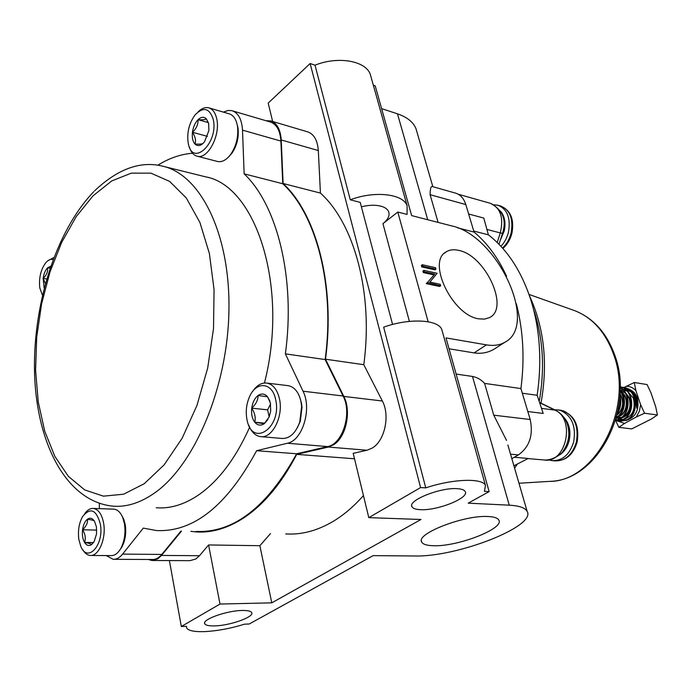 <?xml version="1.0" encoding="UTF-8"?>
<svg xmlns="http://www.w3.org/2000/svg" width="692" height="692" viewBox="0 0 692 692"><rect width="100%" height="100%" fill="white"/><g stroke="black" fill="none" stroke-linecap="round" stroke-linejoin="round"><path stroke-width="1.04" d="M488.102 516.517C464.246 514.848 415.347 533.895 421.696 542.061C422.968 544.362 426.929 545.581 433.599 545.728C457.853 546.741 504.831 528.454 498.776 520.012C497.583 517.953 494.019 516.786 488.102 516.517M190.854 531.335L196.044 531.906C211.224 532.978 226.665 528.61 242.347 518.81C263.047 505.549 281.168 484.071 296.73 454.367L328.319 447.041L333.561 444.757C346.052 437.361 351.648 411.152 343.82 396.412L325.5 359.209L363.793 364.693C373.49 293.417 354.321 223.533 320.422 193.077L318.32 150.545C317.524 140.312 313.969 134.084 307.672 131.852L270.736 120.918L265.962 120.711M272.648 121.481L268.193 103.108L310.128 63.517L420.589 487.566L368.801 517.642L353.197 453.329L367.002 450.25L372.261 448.044C384.761 440.873 390.262 415.382 382.347 401.005L363.793 364.693M285.735 533.921C301.219 534.951 316.867 530.868 332.688 521.673C343.466 515.272 353.724 506.57 363.447 495.567M296.73 454.367L354.52 458.779M458.753 250.383C453.744 249.207 449.515 249.725 446.055 251.923C426.679 261.905 452.637 315.535 478.803 318.839L484.556 319.107L489.452 317.619C509.918 308.347 485.369 255.331 458.753 250.383M148.339 559.482L151.989 560.503L157.837 558.799L161.513 555.434L181.477 531.119M270.494 533.584L259.872 545.694L208.577 544.959L199.486 555.711L195.784 559.006L189.885 560.667L152.828 560.503M457.421 488.69C440.57 487.159 407.199 500.584 412 506.786C412.977 508.49 415.762 509.45 420.338 509.667C437.266 510.852 469.557 497.946 465.197 491.554C464.315 489.927 461.72 488.976 457.421 488.69M361.388 206.796C368.706 204.996 375.142 204.763 380.712 206.112C384.882 207.228 387.52 209.088 388.636 211.674C389.977 215.515 388.074 219.511 382.935 223.663L397.796 212.037L407.078 214.425L407.095 205.697C403.064 193.803 374.571 190.499 350.282 199.815L315.016 65.186C338.094 55.827 365.834 60.844 370.324 74.451L371.111 77.253M507.876 445.025L527.148 511.397C536.534 526.439 456.521 557.337 414.465 555.979L373.118 555.633L249.241 623.994L244.553 624.167C230.713 628.466 217.444 630.94 204.737 631.606C194.59 631.96 188.579 630.767 186.702 628.033L186.399 626.398M242.088 610.482C226.535 610.621 201.363 619.712 204.815 623.855C205.835 625.386 209.183 626.061 214.849 625.888C230.419 625.559 254.82 616.762 251.646 612.541C250.712 611.053 247.528 610.37 242.088 610.482M169.402 560.581L181.33 626.502L186.416 626.312M442.387 331.65L441.799 329.556C438.252 319.453 409.093 317.939 383.653 327.178L425.762 487.877C452.663 478.803 482.601 477.835 485.464 485.429L484.435 491.329L489.132 491.605L445.985 337.904L486.424 344.867C493.543 346.043 499.641 345.204 504.71 342.35C539.293 325.076 497.332 235.332 451.573 225.869L411.645 215.601L375.211 85.834L373.334 85.194M527.148 511.397C525.263 507.824 519.294 505.757 509.251 505.177L468.181 503.162L489.132 491.605M420.589 487.566L425.762 487.877M368.801 517.642L420.995 519.484L271.783 602.836L220.004 604.047L181.33 626.502M433.737 274.836L423.322 272.57L422.916 271.108L423.911 270.382L437.145 273.279L429.87 282.102L440.268 284.308L440.683 285.77L439.68 286.479L426.436 283.703L434.732 274.118L424.326 271.844L423.322 272.57M421.748 266.93L421.341 265.469L422.336 264.742L435.553 267.692L435.969 269.136L434.974 269.854L421.748 266.93L422.743 266.204L422.336 264.742M428.14 321.771L397.796 212.037M259.872 545.694L271.783 602.836M506.535 440.415L493.759 415.183L530.202 419.499C533.454 435.069 529.536 446.868 518.446 454.895L511.829 458.64M493.759 415.183L484.582 383.394L520.929 388.567C524.787 358.715 523.247 330.439 516.318 303.736M457.568 227.832L474.055 232.071C487.168 242.97 498.015 257.701 506.596 276.246M449.039 348.785L474.063 352.894C481.269 353.984 487.981 352.73 494.192 349.114L496.648 347.531M484.582 383.394C481.096 379.588 477.065 377.278 472.489 376.457L456.132 374.069M416.939 131.938L416.013 128.755C413.323 122.103 407.138 117.121 397.467 113.825L381.612 108.618M430.095 194.703L465.811 204.572C463.848 198.44 460.448 194.625 455.613 193.146L432.699 186.667C431.047 185.638 430.182 188.31 430.095 194.703L438.097 222.4M465.811 204.572L474.055 232.071M530.202 419.499L520.929 388.567M350.282 199.815L360.212 202.367L392.572 324.453M310.128 63.517L315.016 65.186M325.5 359.209C335.473 285.986 316.659 214.416 283.115 183.501L320.422 193.077M283.115 183.501L281.229 139.957C280.476 129.49 276.982 123.141 270.736 120.918M208.577 544.959L220.004 604.047M435.969 269.136L422.743 266.204M424.326 271.844L423.911 270.382M440.683 285.77L427.345 282.647L426.341 283.365M427.345 282.647L434.732 274.118M427.44 282.976L426.436 283.703M468.64 213.992L483.786 218.075L488.388 234.839C507.444 249.613 521.664 271.523 531.049 300.562C540.045 330.041 542.078 361.613 537.156 395.279L543.203 413.453L527.814 411.532M522.33 393.229L537.156 395.279M514.286 457.248L528.195 458.467L513.905 465.811M488.388 234.839L473.752 231.067M249.648 427.267C235.479 458.744 218.309 481.407 198.146 495.247C183.934 504.719 169.955 508.879 156.21 507.738M223.447 112.13L227.91 110.504L231.604 110.599L270.399 122.026C276.653 124.249 280.156 130.598 280.9 141.073L282.751 183.743C316.365 214.572 335.205 286.272 325.136 359.546L285.363 353.863L303.035 391.214C312.161 408.747 302.465 440.631 287.396 443.243L256.62 450.708C226.95 505.67 193.596 532.286 156.539 530.556L143.305 528.108L122.605 554.11C119.673 557.709 116.533 559.447 113.168 559.309L106.248 555.572M232.192 110.746C238.377 112.96 241.819 119.431 242.511 130.148L244.138 173.848C277.319 205.117 295.726 278.565 285.363 353.863M157.776 165.232C169.116 158.174 180.707 154.178 192.54 153.243M282.751 183.743L244.138 173.848M325.136 359.546L343.076 395.997C352.332 413.098 342.73 444.091 327.584 446.582L296.643 453.779L256.62 450.708M296.643 453.779C267.034 507.253 233.498 533.143 196.026 531.456M180.941 531.11L161.798 554.43C158.849 557.942 155.674 559.638 152.266 559.508L113.998 559.318M94.692 190.741C118.047 168.666 140.883 160.527 163.208 166.314L205.429 176.797C255.893 185.508 289.135 287.042 264.456 383.005M99.38 508.646L99.311 503.413M121.783 515.523L123.79 519.363L125.243 524.761C126.402 532.823 125.356 540.097 122.103 546.602L120.148 549.552M90.946 555.468L111.075 555.607C114.82 555.693 118.107 553.219 120.953 548.176C124.577 540.936 125.745 532.831 124.456 523.853L122.839 517.841C120.642 512.478 117.692 509.589 113.99 509.165L113.384 509.139M100.349 524.112C96.326 509.606 90.427 507.063 82.651 516.466C79.009 523.066 77.738 530.721 78.845 539.431L80.722 546.17C87.382 563.573 104.319 545.028 100.349 524.112M84.658 513.749C87.27 510.039 90.15 508.265 93.29 508.438C98.437 509.269 101.888 514.225 103.636 523.299C106.412 538.264 98.714 556.584 90.271 555.46C87.356 555.218 84.865 553.323 82.806 549.759M96.439 526.897L94.484 521.197C92.434 518.144 90.107 517.469 87.486 519.19C84.926 521.24 83.282 524.761 82.556 529.769C82.002 534.838 82.659 539.051 84.536 542.424C86.543 545.53 88.87 546.256 91.517 544.595L94.173 541.507L96.534 533.956L96.439 526.897M94.484 521.197C94.233 520.592 91.898 519.926 87.486 519.19C87.919 522.754 86.275 526.283 82.556 529.769C85.289 534.016 85.946 538.229 84.536 542.424C88.905 543.168 91.232 543.895 91.517 544.595L93.697 542.269M96.733 530.089L82.556 529.769M93.463 542.554L84.536 542.424M261.161 436.678L281.886 438.46C289.663 438.754 295.622 433.27 299.766 422.016L301.651 406.42L300.821 400.772C298.529 391.949 294.351 386.923 288.287 385.686L287.673 385.608M275.58 399.267C272.207 382.079 256.092 380.972 249.501 396.784C246.464 403.799 245.573 411.117 246.819 418.729L247.001 419.629C252.07 448.321 282.518 427.561 275.58 399.267M252.442 391.733C256.637 385.375 261.455 382.494 266.896 383.083C272.942 384.32 277.094 389.406 279.343 398.35C283.841 416.013 272.302 438.962 260.391 436.609C255.244 435.761 251.386 431.955 248.8 425.208M270.373 402.969L267.57 396.784C264.725 393.61 261.559 393.186 258.073 395.504C254.682 398.177 252.563 402.407 251.724 408.176C251.118 413.98 252.122 418.669 254.743 422.224C257.528 425.468 260.685 425.969 264.214 423.729L269.214 416.843L270.693 410.962L270.373 402.969M269.915 401.248L267.57 396.784L258.073 395.504C258.116 399.941 255.997 404.163 251.724 408.176C254.872 413.055 255.884 417.734 254.743 422.224L264.214 423.729L267.96 419.447M301.262 402.138L302.015 407.216L300.319 421.212L297.292 427.872M270.572 403.99L267.614 409.837L269.179 416.93M267.614 409.837L251.724 408.176M264.776 423.184L254.743 422.224M196.969 156.15L217.418 161.461C221.942 162.43 226.37 160.086 230.687 154.411C236.232 146.142 238.524 136.947 237.555 126.844L237.097 124.283C235.669 118.531 233.048 115.045 229.234 113.825L208.854 107.865C212.634 109.068 215.229 112.58 216.631 118.401C220.947 134.879 207.669 159.99 196.969 156.15C193.457 155.12 190.931 152.11 189.409 147.102M213.179 119.188C209.373 107.935 203.327 106.525 195.04 114.95C189.054 123.306 186.762 132.639 188.181 142.959L188.276 143.426C192.506 167.663 219.001 142.63 213.179 119.188M198.068 111.896C201.709 108.307 205.308 106.966 208.854 107.865M208.655 123.591L206.268 118.739C203.82 116.559 201.078 116.87 198.042 119.681C195.083 122.778 193.224 126.973 192.454 132.267C191.892 137.535 192.731 141.453 194.98 144.023C197.376 146.28 200.109 146.029 203.18 143.27L204.564 141.713L208.88 130.58L208.655 123.591M208.534 123.098L206.268 118.739C205.576 119.638 202.834 119.95 198.042 119.681C198.232 124.422 196.364 128.617 192.454 132.267C195.334 136.722 196.173 140.64 194.98 144.023C199.625 144.325 202.341 144.092 203.137 143.313M237.659 126.195L238.074 128.496C238.939 137.57 236.88 145.822 231.898 153.252L228.862 156.66M208.335 122.588L198.042 119.681M207.453 136.376L192.454 132.267M53.094 259.561C50.628 258.869 48.163 259.95 45.707 262.813C40.733 269.69 38.761 278.046 39.781 287.881L42.42 295.173M47.809 260.789L53.855 257.545M50.698 266.238L47.566 267.813C45.283 270.226 43.804 273.755 43.129 278.4L44.158 288.054M50.084 268.038L47.566 267.813C48.059 271.653 46.58 275.182 43.129 278.4L45.378 283.469M50.023 268.237L47.566 267.813M46.649 278.988L43.129 278.4M627.878 391.516L633.362 398.237C635.792 409.309 632.6 416.359 623.777 419.369L616.762 420.814L615.456 420.537M623.085 419.447L619.816 419.049M619.461 418.928L617.411 417.882M616.529 416.766L617.03 417.293M617.454 417.708L618.328 418.426M617.307 417.812L619.236 419.049M619.513 419.205L621.615 420.13M621.961 420.226L625.334 420.58M626.122 420.502C635.801 417.285 639.546 409.82 637.375 398.108C635.645 393.333 632.687 390.4 628.5 389.319M625.819 387.97C634.599 390.444 638.223 397.156 636.709 408.116L635.697 398.159L632.194 392.9M625.853 393.385L629.123 398.367C631.355 407 629.184 413.21 622.61 416.999M621.745 417.302L617.757 417.484M617.333 417.388L616.442 417.094M616.408 417.224L617.108 417.561M617.463 417.7L620.62 418.193M621.234 418.141C629.461 415.434 632.35 408.834 629.91 398.341L625.395 392.615M624.694 392.182L621.053 390.971M625.144 392.9L620.94 390.971L625.014 392.684M620.447 390.349L623.034 390.106M623.449 390.124L627.142 391.127M631.018 391.914L626.225 389.821M625.767 389.752L623.051 389.726M622.713 389.778L620.43 390.331M623.406 387.364L623.734 387.416C637.237 388.817 639.624 413.704 627.488 419.819L620.439 421.281L618.579 420.918M620.404 421.272L618.812 420.9M618.587 420.831L617.03 420.139M616.806 420.018L615.802 419.378M621.485 387.174L623.276 387.347C636.778 388.748 639.166 413.643 627.03 419.759L619.98 421.22M618.354 420.848L616.788 420.2M616.563 420.087L615.742 419.594M619.599 386.767C633.111 388.169 635.498 413.15 623.354 419.291L615.439 420.598M620.196 387.615C630.983 392.848 630.447 413.539 620.118 418.876L615.499 420.407M620.196 387.805C630.602 393.428 629.763 413.574 619.651 418.816L615.534 420.286M620.188 390.046C627.428 397.718 624.971 413.842 616.399 418.4L616.027 418.608M619.262 389.086L621.035 388.359M621.286 388.281L623.059 387.918M620.196 387.338L621.468 387.243M621.71 387.243L623.336 387.356M620.188 387.217L621.252 387.174M620.188 386.863C633.621 388.402 635.896 413.245 623.812 419.352M620.179 390.522C626.269 401.351 624.919 410.581 616.131 418.219M619.946 395.954C621.598 402.346 620.733 408.176 617.351 413.427M619.842 397.312C620.888 402.701 620.153 407.657 617.636 412.164M620.551 390.487L621.113 390.219M621.823 389.942L622.359 389.76M625.023 389.146L622.921 389.596L625.231 389.302M625.594 389.302L629.028 389.977M629.798 390.305L633.708 393.393L636.303 398.142M623.328 387.892L625.43 387.918M620.049 394.189C624.245 402.216 623.241 409.058 617.048 414.698M620.153 391.473L621.407 392.303M622.238 392.995C628.985 398.8 626.865 412.899 619.513 415.892M618.639 416.247L616.555 416.671M625.975 393.601L627.566 395.461M619.409 401.611L618.475 407.934M620.075 393.679C624.876 402.199 623.829 409.344 616.953 415.105M620.162 391.3L621.131 391.854M621.874 392.373C629.85 397.909 627.402 413.998 619.106 416.299M618.345 416.523L615.404 416.662M627.999 389.224L625.343 389.112M624.046 387.468L634.279 382.494L647.081 384.562L650.999 392.926L655.722 406.853L657.4 414.984L651.509 418.945L631.744 428.902L618.838 427.345L615.724 420.658M634.279 382.494L635.887 390.591C633.119 387.684 629.884 386.24 626.165 386.266M635.887 390.591L640.61 404.69L644.589 413.245L636.363 416.956L639.373 411.23L640.61 404.69M657.4 414.984L644.589 413.245M636.363 416.956L624.565 423.418L618.838 427.345M615.716 419.681L616.235 420.156M616.373 420.286L617.065 420.84M617.091 420.857L624.565 423.418M343.82 396.412L382.347 401.005M161.513 555.434L199.486 555.711M382.935 223.663L409.387 321.391M510.532 454.194L518.446 454.895M472.489 376.457L509.251 505.177M427.725 219.736L397.467 113.825M474.063 352.894L486.424 344.867M281.229 139.957L318.32 150.545M328.319 447.041L367.002 450.25M518.974 483.25L548.817 481.416C594.713 482.419 633.967 409.508 613.908 355.238C605.855 332.618 592.784 317.758 574.697 310.656L573.132 310.103M539.215 401.472C544.725 370.462 543.307 341.208 534.959 313.718L533.567 309.445M514.035 466.252L514.528 465.491M541.507 408.375L554.846 410.088L539.622 402.701M544.18 459.99C566.099 464.072 575.865 418.712 554.846 410.088L555.788 410.339C564.681 415.451 569.014 423.712 568.807 435.138C568.34 441.228 566.385 446.634 562.951 451.366C561.973 453.641 552.64 460.708 544.18 459.99L527.97 458.58M486.9 229.424L500.273 232.927C503.837 217.729 500.567 207.868 490.472 203.344C502.824 210.013 506.829 220.021 502.487 233.36L500.273 232.927L497.211 242.511M502.504 233.325L498.984 244.285M556.057 410.477L539.898 402.632M144.213 483.743L123.591 494.209L103.428 496.155L84.727 489.936L68.318 476.321L54.832 456.331L44.712 431.133L38.25 401.991L35.577 370.22L36.719 337.09L41.581 303.909L49.988 271.939L61.649 242.442L76.181 216.657L93.083 195.784L111.706 180.949L131.298 173.138L150.951 173.147L169.652 181.434L186.321 198.016L199.884 222.4L209.382 253.497L214.062 289.637L213.508 328.648L207.686 368.083L196.969 405.417L182.108 438.313L164.125 464.868L144.213 483.743M163.208 166.314C200.758 175.015 230.471 234.398 228.922 311.08C227.582 387.676 194.279 465.699 154.212 493.24C140.121 502.989 126.316 507.297 112.779 506.146C65.671 501.242 36.953 442.646 34.6 374.882C32.342 306.599 55.377 231.509 93.861 191.58M280.9 141.073L242.511 130.148M161.798 554.43L122.605 554.11M343.076 395.997L303.035 391.214M327.584 446.582L287.396 443.243M560.217 410.183L563.392 410.866C574.576 416.151 578.901 426.566 576.384 442.119C572.379 454.886 565.182 461.14 554.802 460.881L552.994 460.725M554.802 460.881C565.762 461.071 573.201 454.808 577.137 442.084C579.688 425.078 574.282 414.473 560.892 410.269L558.202 409.923L560.693 410.52C571.877 415.814 576.211 426.255 573.685 441.842C569.672 454.635 562.475 460.898 552.086 460.647L548.825 459.929M564.162 417.613C569.386 423.807 571.038 431.523 569.109 440.761C567.423 447.127 564.257 451.85 559.612 454.921M497.038 205.04L500.688 206.026C510.004 209.935 513.49 218.854 511.154 232.78C509.572 239.06 506.682 244.155 502.504 248.056M500.489 211.077C504.684 216.129 505.93 222.789 504.208 231.067L500.325 240.115M493.958 204.771L498.032 205.273C507.348 209.183 510.834 218.118 508.49 232.071C507.08 237.745 504.554 242.494 500.93 246.326M421.411 540.789L421.696 542.061M444.394 253.229L446.055 251.923M411.731 505.748L412 506.786M204.642 622.947L204.815 623.855M370.324 74.451L407.095 205.697M441.799 329.556L485.464 485.429M432.846 186.71L416.013 128.755M494.192 349.114L504.71 342.35M529.017 294.429L574.697 310.656C593.58 318.156 607.048 333.293 615.093 356.06C634.564 409.102 597.672 480.118 550.564 481.321M458.268 194.244L490.472 203.344M529.544 295.96C544.267 327.947 548.081 363.681 540.98 403.159M517.322 464.055L514.606 468.216M123.79 519.363L122.839 517.841M93.29 508.438L113.99 509.165M122.103 546.602L120.953 548.176M266.896 383.083L288.287 385.686M302.015 407.216L301.651 406.42M300.319 421.212L299.766 422.016M238.074 128.496L237.555 126.844M231.898 153.252L230.687 154.411M554.621 409.776L558.202 409.923M502.859 248.463C507.314 244.57 510.35 239.423 511.959 233.022C514.364 219.243 510.609 210.247 500.688 206.026M616.762 420.814L616.295 420.753M623.734 387.416L623.276 387.347"/></g></svg>
